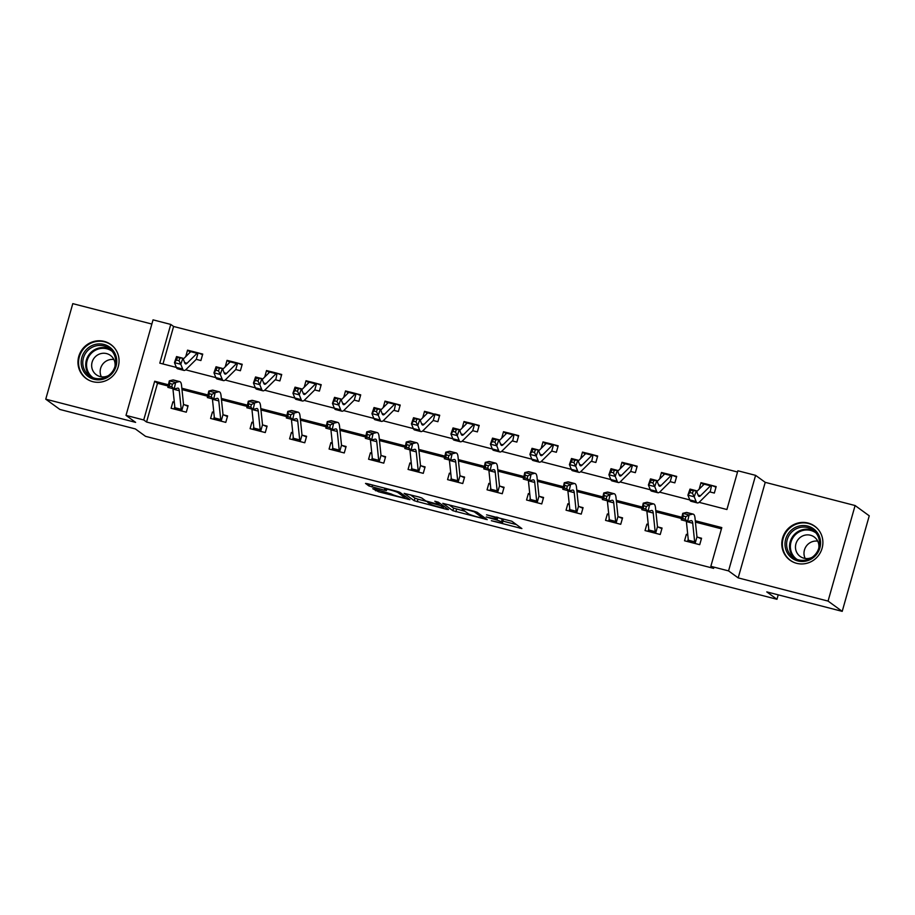 <?xml version="1.0" encoding="UTF-8"?>
<svg xmlns="http://www.w3.org/2000/svg" width="915" height="915" viewBox="0 0 915 915"><rect width="100%" height="100%" fill="white"/><g stroke="black" fill="none" stroke-linecap="round" stroke-linejoin="round"><path stroke-width="1.37" d="M491.355 520.715L521.882 528.573L511.817 521.23L486.563 514.825A8.464 0.778 -164.2 0 1 496.296 518.165L497.131 518.771A8.464 0.778 -164.2 0 1 497.325 519.022A8.464 0.778 -164.2 0 1 490.955 518.004L486.185 516.964L491.732 518.576A8.464 0.778 -164.2 0 1 501.466 521.916L502.301 522.522A8.464 0.778 -164.2 0 1 502.495 522.774A8.464 0.778 -164.2 0 1 496.124 521.756L491.355 520.715M92.815 381.681A21.022 20.302 -54 0 0 116.903 370.198A21.022 20.302 -54 0 0 110.864 344.532A21.022 20.302 -54 0 0 104.207 341.398A21.022 20.302 -54 0 0 80.12 352.881A21.022 20.302 -54 0 0 86.159 378.547A21.022 20.302 -54 0 0 92.815 381.681M796.633 563.32A21.022 20.302 -54 0 0 820.732 551.837A21.022 20.302 -54 0 0 814.693 526.171A21.022 20.302 -54 0 0 808.037 523.037A21.022 20.302 -54 0 0 783.949 534.52A21.022 20.302 -54 0 0 789.988 560.186A21.022 20.302 -54 0 0 796.633 563.32M374.693 488.953L372.76 488.713L378.604 491.801L409.92 499.682L399.866 492.339L396.824 491.298L367.498 483.726L365.508 483.406L368.962 485.957L384.552 490.234L386.542 490.554L384.792 489.25A7.08 0.652 -164.2 0 1 384.632 489.045A7.08 0.652 -164.2 0 1 390.785 490.108A7.08 0.652 -164.2 0 1 398.094 492.682L404.67 497.463A7.08 0.652 -164.2 0 1 404.842 497.68A7.08 0.652 -164.2 0 1 398.688 496.605A7.08 0.652 -164.2 0 1 391.38 494.031L374.693 488.953M168.143 386.027L157.517 383.282L146.56 422.021L143.724 419.962L126.007 415.387L153.045 319.85L170.762 324.425L159.805 363.152L176.378 367.43A20.21 4.907 104.5 0 0 177.602 368.779L183.926 370.415A20.21 4.907 104.5 0 0 186.1 369.431L196.107 359.492A2.699 0.652 -75.5 0 1 196.256 359.378L198.109 352.847A9.436 2.288 104.5 0 0 198.086 352.835A9.436 2.288 104.5 0 0 197.08 353.293L187.06 363.232A13.473 3.271 -75.5 0 1 185.619 363.896A13.473 3.271 -75.5 0 1 184.796 362.981L182.886 358.211L180.793 364.273L182.691 369.042A20.21 4.907 104.5 0 0 183.926 370.415M842.212 611.357L828.064 601.086L855.102 505.538L869.25 515.82L842.212 611.357L766.77 591.891L776.961 599.291L145.531 436.329L135.351 428.929L59.898 409.463L45.75 399.18L135.626 422.375L126.007 415.387M855.102 505.538L765.226 482.342L738.188 577.891L828.064 601.086M738.188 577.891L728.557 570.903L710.841 566.328L721.798 527.589L695.286 520.749M146.56 422.021L713.666 568.375L710.841 566.328M452.856 510.696L487.215 519.629L477.15 512.286L474.107 511.245L442.791 503.353L452.856 510.696L453.588 508.111L465.014 511.325M446.577 509.335L414.209 500.722L404.156 493.379L418.693 496.937L421.735 497.989L425.784 500.928L437.153 504.119L439.086 504.359L434.819 501.237L438.342 502.186L448.51 509.575L446.577 509.335L446.852 508.374M151.856 324.047L72.788 303.643L45.75 399.18M776.961 599.291L778.219 594.842M721.455 528.824L695.423 522.11M681.583 518.531L655.929 511.92M642.09 508.34L616.436 501.717M602.596 498.149L576.942 491.527M563.102 487.958L537.448 481.336M523.609 477.767L497.954 471.145M484.115 467.576L458.449 460.954M444.61 457.374L418.956 450.763M405.116 447.183L379.462 440.561M365.623 436.993L339.968 430.37M326.129 426.802L300.475 420.179M286.635 416.611L260.981 409.989M247.142 406.42L221.487 399.798M207.636 396.218L181.982 389.607M687.748 534.669L686.364 534.314L684.534 540.776L699.723 544.688L701.553 538.237L697.447 537.174M648.255 524.478L646.871 524.123L645.041 530.574L660.23 534.497L662.06 528.047L657.954 526.983L661.888 528.653M608.761 514.287L607.377 513.933L605.547 520.383L620.736 524.306L622.566 517.856L618.449 516.792L622.394 518.462M569.267 504.096L567.872 503.742L566.053 510.193L581.242 514.116L583.072 507.653L578.955 506.601M529.774 493.906L528.378 493.54L526.56 500.002L541.749 503.925L543.567 497.463L539.461 496.399L543.396 498.08M490.28 483.715L488.885 483.349L487.055 489.811L502.255 493.723L504.074 487.272L499.967 486.208M450.786 473.513L449.391 473.158L447.561 479.62L462.75 483.532L464.58 477.081L460.474 476.017M411.281 463.322L409.897 462.967L408.067 469.418L423.256 473.341L425.086 466.89L420.98 465.827M371.787 453.131L370.403 452.776L368.573 459.227L383.762 463.15L385.592 456.699L381.486 455.636M332.294 442.94L330.91 442.585L329.08 449.036L344.269 452.959L346.099 446.497L341.981 445.445L345.927 447.115M292.8 432.749L291.405 432.383L289.586 438.845L304.775 442.769L306.605 436.306L302.488 435.243L306.422 436.924M253.306 422.558L251.911 422.192L250.092 428.655L265.281 432.566L267.1 426.115L262.994 425.052M213.813 412.356L212.417 412.002L210.587 418.452L225.788 422.375L227.606 415.925L223.5 414.861L227.435 416.531M174.319 402.165L172.924 401.811L171.094 408.262L186.283 412.185L188.113 405.734L184.006 404.67M737.524 472.014L173.598 326.472L162.984 363.976M692.461 493.208L693.295 490.783L690.756 490.131L689.921 492.556L692.461 493.208L694.233 496.788L687.897 495.152L690.001 489.09L696.326 490.715L694.233 496.788L696.132 501.546A20.21 4.907 104.5 0 0 697.367 502.918A20.21 4.907 104.5 0 0 699.54 501.935L709.548 491.996A2.699 0.652 -75.5 0 1 709.697 491.893L714.341 493.048L716.17 486.586L712.053 485.533L715.999 487.203M704.962 483.703L700.981 482.674L699.186 489.136M670.363 481.69L674.847 482.857L676.677 476.395L672.559 475.343M665.468 473.501L661.476 472.472L659.692 478.945M630.858 471.5L635.353 472.666L637.172 466.204L633.066 465.14M625.974 463.31L621.983 462.281L620.187 468.743M573.968 462.624L574.803 460.199L572.275 459.547L571.44 461.972L573.968 462.624L575.741 466.204L569.416 464.568L571.509 458.507L577.845 460.142L575.741 466.204L577.651 470.973A20.21 4.907 104.5 0 0 578.886 472.346A20.21 4.907 104.5 0 0 581.048 471.362L591.067 461.423A2.699 0.652 -75.5 0 1 591.216 461.309L595.859 462.464L597.678 456.013L593.572 454.949L597.506 456.619M586.469 453.119L582.489 452.09L580.693 458.552M551.871 451.118L556.354 452.273L558.184 445.822L554.078 444.759M546.976 442.929L542.995 441.899L541.2 448.361M494.981 442.242L495.816 439.818L493.288 439.166L492.442 441.59L494.981 442.242L496.754 445.822L490.429 444.187L492.522 438.125L498.847 439.76L496.754 445.822L498.664 450.58A20.21 4.907 104.5 0 0 499.899 451.964A20.21 4.907 104.5 0 0 502.06 450.969L512.08 441.03A2.699 0.652 -75.5 0 1 512.228 440.927L516.861 442.082L518.691 435.632L514.585 434.568L518.519 436.238M507.482 432.738L503.502 431.708L501.706 438.171M472.883 430.736L477.367 431.891L479.197 425.429L475.091 424.377M467.988 422.547L464.008 421.518L462.212 427.98M433.39 420.534L437.873 421.701L439.703 415.238L435.586 414.175M428.495 412.345L424.514 411.315L422.719 417.789M376.488 411.67L377.335 409.234L374.795 408.582L373.96 411.007L376.488 411.67L378.272 415.238L371.936 413.614L374.029 407.541L380.365 409.177L378.272 415.238L380.171 420.008A20.21 4.907 104.5 0 0 381.406 421.38A20.21 4.907 104.5 0 0 383.579 420.397L393.587 410.458A2.699 0.652 -75.5 0 1 393.736 410.343L398.38 411.498L400.21 405.048L396.092 403.984L400.027 405.665M389.001 402.154L385.009 401.125L383.225 407.587M354.391 400.152L358.886 401.308L360.704 394.857L356.598 393.793M349.507 391.963L345.515 390.934L343.72 397.396M314.897 389.962L319.392 391.117L321.211 384.666L317.105 383.602M310.002 381.772L306.022 380.743L304.226 387.205M258.007 381.086L258.842 378.661L256.314 378.009L255.479 380.434L258.007 381.086L259.78 384.666L253.455 383.03L255.548 376.969L261.873 378.593L259.78 384.666L261.69 389.424A20.21 4.907 104.5 0 0 262.925 390.808A20.21 4.907 104.5 0 0 265.087 389.813L275.106 379.874A2.699 0.652 -75.5 0 1 275.255 379.771L279.887 380.926L281.717 374.475L277.611 373.412M270.508 371.582L266.528 370.552L264.732 377.014M235.91 369.58L240.393 370.735L242.223 364.273L238.117 363.221M231.015 361.379L227.034 360.361L225.239 366.824M196.759 359.469L200.9 360.544L202.73 354.082L198.624 353.018L202.558 354.7M191.521 351.188L187.541 350.159L185.745 356.633M173.598 326.472L170.762 324.425M699.094 502.335L726.91 509.518L737.879 470.779L755.596 475.354L728.557 570.903M765.226 482.342L755.596 475.354M168.429 384.78L154.692 381.235L143.724 419.962M681.869 517.284L655.792 510.559M642.376 507.093L616.298 500.356M602.882 496.902L576.805 490.166M563.377 486.7L537.299 479.975M523.883 476.509L497.806 469.784M484.39 466.318L458.312 459.593M444.896 456.128L418.818 449.402M405.402 445.937L379.325 439.2M365.909 435.746L339.831 429.009M326.415 425.544L300.326 418.818M286.91 415.353L260.832 408.628M247.416 405.162L221.339 398.437M207.922 394.971L181.845 388.235M185.654 369.832L215.871 377.621A20.21 4.907 104.5 0 0 217.095 378.982L223.432 380.606A20.21 4.907 104.5 0 0 225.593 379.622L235.613 369.683A2.699 0.652 -75.5 0 1 235.761 369.569L237.603 363.038A9.436 2.288 104.5 0 0 237.58 363.026A9.436 2.288 104.5 0 0 236.573 363.495L226.554 373.423A13.473 3.271 -75.5 0 1 225.113 374.086A13.473 3.271 -75.5 0 1 224.289 373.171L222.379 368.402L220.286 374.475L222.196 379.233A20.21 4.907 104.5 0 0 223.432 380.606M225.159 380.022L255.365 387.823M264.652 390.213L294.859 398.014M304.146 400.404L334.352 408.204A20.21 4.907 104.5 0 0 335.588 409.554L341.913 411.19A20.21 4.907 104.5 0 0 344.074 410.206L354.094 400.267A2.699 0.652 -75.5 0 1 354.242 400.152L356.095 393.61A9.436 2.288 104.5 0 0 356.072 393.61A9.436 2.288 104.5 0 0 355.054 394.068L345.035 404.007A13.473 3.271 -75.5 0 1 343.594 404.659A13.473 3.271 -75.5 0 1 342.77 403.744L340.872 398.986L338.767 405.048L340.677 409.817A20.21 4.907 104.5 0 0 341.913 411.19M343.64 410.595L373.858 418.395A20.21 4.907 104.5 0 0 375.081 419.745L381.406 421.38M383.133 420.797L413.351 428.586A20.21 4.907 104.5 0 0 414.575 429.936L420.9 431.571A20.21 4.907 104.5 0 0 423.073 430.588L433.081 420.648A2.699 0.652 -75.5 0 1 433.23 420.534L435.082 414.003A9.436 2.288 104.5 0 0 435.06 413.992A9.436 2.288 104.5 0 0 434.042 414.449L424.034 424.388A13.473 3.271 -75.5 0 1 422.593 425.052A13.473 3.271 -75.5 0 1 421.758 424.137L419.859 419.367L417.766 425.441L419.665 430.199A20.21 4.907 104.5 0 0 420.9 431.571M422.627 430.988L452.845 438.777M462.121 441.179L492.339 448.979A20.21 4.907 104.5 0 0 493.562 450.329L499.899 451.964M501.626 451.37L531.832 459.17A20.21 4.907 104.5 0 0 533.056 460.519L539.393 462.155A20.21 4.907 104.5 0 0 541.554 461.171L551.573 451.232A2.699 0.652 -75.5 0 1 551.722 451.118L553.564 444.576A9.436 2.288 104.5 0 0 553.541 444.576A9.436 2.288 104.5 0 0 552.534 445.033L542.515 454.972A13.473 3.271 -75.5 0 1 541.074 455.624A13.473 3.271 -75.5 0 1 540.25 454.709L538.34 449.951L536.247 456.013L538.157 460.783A20.21 4.907 104.5 0 0 539.393 462.155M541.12 461.56L571.326 469.361A20.21 4.907 104.5 0 0 572.55 470.71L578.886 472.346M580.613 471.751L610.82 479.551M620.107 481.953L650.325 489.742M659.601 492.144L689.819 499.933A20.21 4.907 104.5 0 0 691.042 501.294L697.367 502.918M157.517 383.282L154.692 381.235M700.981 482.674L703.681 484.63M686.364 534.314L687.828 535.378M646.871 524.123L648.335 525.187M661.476 472.472L664.187 474.439M607.377 513.933L608.841 514.996M621.983 462.281L624.682 464.248M567.872 503.742L569.336 504.806M582.489 452.09L585.188 454.057M528.378 493.54L529.842 494.603M542.995 441.899L545.695 443.855M488.885 483.349L490.349 484.412M503.502 431.708L506.201 433.664M449.391 473.158L450.855 474.222M464.008 421.518L466.707 423.473M409.897 462.967L411.361 464.031M424.514 411.315L427.214 413.283M370.403 452.776L371.867 453.84M385.009 401.125L387.72 403.092M330.91 442.585L332.362 443.649M345.515 390.934L348.215 392.901M291.405 432.383L292.869 433.447M306.022 380.743L308.721 382.699M251.911 422.192L253.375 423.256M266.528 370.552L269.227 372.508M212.417 412.002L213.881 413.065M227.034 360.361L229.734 362.317M172.924 401.811L174.388 402.875M187.541 350.159L190.24 352.126M502.495 522.774L503.216 520.189A8.464 0.778 -164.2 0 0 503.021 519.937L502.301 522.522M497.749 517.535A8.464 0.778 -164.2 0 1 502.198 519.331L503.021 519.937M502.953 521.115L516.449 524.604M448.945 504.748L453.588 508.111M481.713 518.039L483.063 518.21L474.279 511.828L468.549 510.17A8.464 0.778 -164.2 0 0 462.178 509.152A8.464 0.778 -164.2 0 0 462.372 509.415L468.377 513.773A8.464 0.778 -164.2 0 0 478.11 517.112L481.713 518.039M429.707 502.198L417.983 499.19L417.251 501.775M410.309 494.775L414.941 498.149L417.983 499.19M427.614 502.221L429.993 503.982A7.08 0.652 -164.2 0 0 437.301 506.567A7.08 0.652 -164.2 0 0 443.455 507.631A7.08 0.652 -164.2 0 0 443.295 507.413L440.973 505.732L429.604 502.541M703.658 484.687L704.458 483.932M710.2 491.973L711.55 485.35A9.436 2.288 104.5 0 0 711.527 485.339A9.436 2.288 104.5 0 0 710.509 485.808L700.501 495.747A13.473 3.271 -75.5 0 1 699.06 496.399A13.473 3.271 -75.5 0 1 698.237 495.484L696.326 490.715L693.295 490.783M689.921 492.556L687.897 495.152L689.807 499.91L696.132 501.546M705.225 483.715A9.436 2.288 104.5 0 0 705.202 483.715A9.436 2.288 104.5 0 0 704.184 484.172L696.681 491.618M705.202 483.715L712.03 485.522M690.001 489.09L690.756 490.131M688.229 539.232L687.565 541.554M695.617 543.636L695.125 543.384A9.436 2.288 -75.5 0 1 694.657 541.84L692.724 523.22A13.473 3.271 104.5 0 0 691.546 520.658A13.473 3.271 104.5 0 0 691.111 520.658L687.611 521.504L681.286 519.869L682.75 513.349L686.239 512.503A20.21 4.907 -75.5 0 1 686.89 512.503L693.227 514.139A20.21 4.907 -75.5 0 1 695 517.981L696.933 536.602A2.699 0.652 104.5 0 0 696.978 536.853L701.382 538.844M686.342 521.173A13.473 3.271 104.5 0 1 686.399 521.584L688.332 540.205A9.436 2.288 -75.5 0 0 688.801 541.749L695.583 543.613M683.288 516.026L682.693 518.633L685.232 519.285L685.815 516.678L683.288 516.026L682.75 513.349L689.087 514.985L692.575 514.139A20.21 4.907 -75.5 0 1 693.227 514.139M695.125 543.384L696.978 536.853M685.815 516.678L689.087 514.985L687.611 521.504L685.232 519.285M682.693 518.633L681.286 519.869M785.528 548.405A18.197 17.568 126 0 1 798.52 526.205A18.197 17.568 126 0 1 820.057 538.615A18.197 17.568 126 0 1 807.064 560.815A18.197 17.568 126 0 1 785.528 548.405M819.062 539.187A16.847 16.264 -54 0 0 812.977 530.082A16.847 16.264 -54 0 0 793.991 530.14A16.847 16.264 -54 0 0 787.083 548.245A16.847 16.264 -54 0 0 793.179 557.349A16.847 16.264 -54 0 0 812.154 557.292A16.847 16.264 -54 0 0 819.062 539.187M805.177 558.447A11.998 11.586 126 0 1 817.736 541.154M818.788 548.154A11.998 11.586 -54 0 0 800.739 537.048A11.998 11.586 -54 0 0 812.165 557.292M818.353 529.625A20.885 20.176 -54 0 0 815.071 526.605A20.885 20.176 -54 0 0 791.521 526.674A20.885 20.176 -54 0 0 782.966 549.126A20.885 20.176 -54 0 0 790.514 560.415A20.885 20.176 -54 0 0 794.392 562.599M103.898 344.44A18.197 17.568 126 0 1 116.056 366.275A18.197 17.568 126 0 1 94.028 379.302A18.197 17.568 126 0 1 81.87 357.456A18.197 17.568 126 0 1 103.898 344.44M94.68 378.215A16.847 16.264 -54 0 0 113.986 369.008A16.847 16.264 -54 0 0 109.148 348.443A16.847 16.264 -54 0 0 103.818 345.939A16.847 16.264 -54 0 0 84.512 355.134A16.847 16.264 -54 0 0 89.35 375.71A16.847 16.264 -54 0 0 94.68 378.215M114.958 366.515A11.998 11.586 -54 0 0 92.884 360.133A11.998 11.586 -54 0 0 108.336 375.642M114.524 347.986A20.885 20.176 -54 0 0 111.241 344.966A20.885 20.176 -54 0 0 104.63 341.855A20.885 20.176 -54 0 0 80.692 353.27A20.885 20.176 -54 0 0 86.685 378.776A20.885 20.176 -54 0 0 90.574 380.96M101.348 376.808A11.998 11.586 126 0 1 113.906 359.515M664.164 474.496L664.965 473.741M652.955 483.017L653.802 480.592L651.263 479.94L650.428 482.365L652.955 483.017L654.74 486.597L648.403 484.961L650.508 478.888L656.833 480.524L654.74 486.597L656.638 491.355A20.21 4.907 104.5 0 0 657.874 492.728A20.21 4.907 104.5 0 0 660.047 491.744L670.055 481.805A2.699 0.652 -75.5 0 1 670.203 481.69L672.056 475.16L676.494 477.012M672.056 475.16A9.436 2.288 104.5 0 0 672.033 475.148A9.436 2.288 104.5 0 0 671.015 475.606L661.007 485.545A13.473 3.271 -75.5 0 1 659.555 486.208A13.473 3.271 -75.5 0 1 658.731 485.293L656.833 480.524L653.802 480.592M650.428 482.365L648.403 484.961L650.313 489.719A20.21 4.907 104.5 0 0 651.549 491.092L657.874 492.728M672.033 475.148L665.697 473.513A9.436 2.288 104.5 0 0 665.697 473.513A9.436 2.288 104.5 0 0 664.69 473.981L657.187 481.416M650.508 478.888L651.263 479.94M624.67 464.305L625.46 463.55M613.462 472.826L614.308 470.401L611.769 469.738L610.934 472.174L613.462 472.826L615.246 476.395L608.91 474.771L611.003 468.697L617.339 470.333L615.246 476.395L617.145 481.164A20.21 4.907 104.5 0 0 618.38 482.537A20.21 4.907 104.5 0 0 620.542 481.553L630.561 471.614A2.699 0.652 -75.5 0 1 630.71 471.5L632.562 464.969L637 466.822M632.562 464.969A9.436 2.288 104.5 0 0 632.539 464.957A9.436 2.288 104.5 0 0 631.522 465.415L621.514 475.354A13.473 3.271 -75.5 0 1 620.061 476.017A13.473 3.271 -75.5 0 1 619.238 475.102L617.339 470.333L614.308 470.401M610.934 472.174L608.91 474.771L610.82 479.529A20.21 4.907 104.5 0 0 612.055 480.901L618.38 482.537M632.539 464.957L626.203 463.322A9.436 2.288 104.5 0 0 626.203 463.322A9.436 2.288 104.5 0 0 625.197 463.779L617.694 471.225M611.003 468.697L611.769 469.738M648.735 529.042L648.072 531.363M646.848 510.982A13.473 3.271 104.5 0 1 646.894 511.394L648.838 530.014A9.436 2.288 -75.5 0 0 649.307 531.558L655.632 533.193A9.436 2.288 -75.5 0 1 655.163 531.649L653.23 513.029A13.473 3.271 104.5 0 0 652.04 510.467A13.473 3.271 104.5 0 0 651.606 510.467L648.117 511.313L641.792 509.678L643.256 503.159L646.745 502.312A20.21 4.907 -75.5 0 1 647.397 502.312L653.733 503.936A20.21 4.907 -75.5 0 1 655.506 507.791L657.439 526.411A2.699 0.652 104.5 0 0 657.485 526.651L657.919 526.971M643.783 505.823L643.199 508.443L645.727 509.095L646.322 506.487L643.783 505.823L643.256 503.159L649.581 504.794L653.081 503.948A20.21 4.907 -75.5 0 1 653.733 503.936M655.632 533.193L657.485 526.651M646.322 506.487L649.581 504.794L648.117 511.313L645.727 509.095M643.199 508.443L641.792 509.678M609.241 518.851L608.578 521.173M616.63 523.243L616.138 523.003A9.436 2.288 -75.5 0 1 615.669 521.459L613.736 502.838A13.473 3.271 104.5 0 0 612.547 500.276A13.473 3.271 104.5 0 0 612.112 500.276L608.624 501.123L602.299 499.487L603.763 492.968L607.251 492.121A20.21 4.907 -75.5 0 1 607.903 492.11L614.24 493.745A20.21 4.907 -75.5 0 1 616.012 497.6L617.945 516.209A2.699 0.652 104.5 0 0 617.991 516.46L618.426 516.781M607.354 500.791A13.473 3.271 104.5 0 1 607.4 501.203L609.333 519.823A9.436 2.288 -75.5 0 0 609.802 521.367L616.596 523.231M604.289 495.633L603.706 498.24L606.233 498.892L606.828 496.285L604.289 495.633L603.763 492.968L610.088 494.592L613.588 493.757A20.21 4.907 -75.5 0 1 614.24 493.745M616.138 523.003L617.991 516.46M606.828 496.285L610.088 494.592L608.624 501.123L606.233 498.892M603.706 498.24L602.299 499.487M585.177 454.115L585.966 453.36M591.719 461.389L593.069 454.766A9.436 2.288 104.5 0 0 593.034 454.766A9.436 2.288 104.5 0 0 592.028 455.224L582.009 465.163A13.473 3.271 -75.5 0 1 580.567 465.827A13.473 3.271 -75.5 0 1 579.744 464.9L577.845 460.142L574.803 460.199M571.44 461.972L569.416 464.568L571.315 469.338L577.651 470.973M586.732 453.142A9.436 2.288 104.5 0 0 586.709 453.131A9.436 2.288 104.5 0 0 585.703 453.588L578.2 461.034M571.509 458.507L572.275 459.547M545.683 443.924L546.472 443.157M553.564 444.576L558.013 446.428M534.474 452.433L536.247 456.013L529.922 454.378L532.015 448.316L538.34 449.951L532.782 449.357L531.947 451.781L534.474 452.433L535.309 450.008M531.947 451.781L529.922 454.378L531.821 459.147L538.157 460.783M553.541 444.576L547.216 442.94A9.436 2.288 104.5 0 0 547.216 442.94A9.436 2.288 104.5 0 0 546.209 443.398L538.706 450.843M532.015 448.316L532.782 449.357M506.189 433.721L506.979 432.967M512.72 441.007L514.07 434.385A9.436 2.288 104.5 0 0 514.047 434.373A9.436 2.288 104.5 0 0 513.041 434.842L503.021 444.781A13.473 3.271 -75.5 0 1 501.58 445.433A13.473 3.271 -75.5 0 1 500.757 444.518L498.847 439.76L495.816 439.818M492.442 441.59L490.429 444.187L492.327 448.956L498.664 450.58M507.745 432.749A9.436 2.288 104.5 0 0 507.722 432.749A9.436 2.288 104.5 0 0 506.704 433.207L499.213 440.653M507.722 432.749L514.55 434.556M492.522 438.125L493.288 439.166M569.736 508.66L569.084 510.97M577.136 513.052L576.644 512.812A9.436 2.288 -75.5 0 1 576.176 511.268L574.243 492.647A13.473 3.271 104.5 0 0 573.053 490.074A13.473 3.271 104.5 0 0 572.618 490.085L569.13 490.932L562.805 489.296L564.269 482.765L567.758 481.931A20.21 4.907 -75.5 0 1 568.409 481.919L574.734 483.555A20.21 4.907 -75.5 0 1 576.507 487.398L578.452 506.018A2.699 0.652 104.5 0 0 578.486 506.269L582.889 508.271M567.86 490.6A13.473 3.271 104.5 0 1 567.906 491.012L569.839 509.632A9.436 2.288 -75.5 0 0 570.308 511.176L577.102 513.041M564.795 485.442L564.212 488.05L566.74 488.702L567.323 486.094L564.795 485.442L564.269 482.765L570.594 484.401L574.082 483.555A20.21 4.907 -75.5 0 1 574.734 483.555M576.644 512.812L578.486 506.269M567.323 486.094L570.594 484.401L569.13 490.932L566.74 488.702M564.212 488.05L562.805 489.296M530.243 498.458L529.591 500.779M528.355 480.409A13.473 3.271 104.5 0 1 528.413 480.821L530.345 499.441A9.436 2.288 -75.5 0 0 530.814 500.985L537.151 502.621A9.436 2.288 -75.5 0 1 536.67 501.065L534.737 482.457A13.473 3.271 104.5 0 0 533.559 479.883A13.473 3.271 104.5 0 0 533.125 479.895L529.636 480.73L523.3 479.105L524.775 472.575L528.264 471.728A20.21 4.907 -75.5 0 1 528.916 471.728L535.241 473.364A20.21 4.907 -75.5 0 1 537.014 477.207L538.946 495.827A2.699 0.652 104.5 0 0 538.992 496.079L539.427 496.388M525.302 475.251L524.718 477.859L527.246 478.511L527.829 475.903L525.302 475.251L524.775 472.575L531.1 474.21L534.589 473.364A20.21 4.907 -75.5 0 1 535.241 473.364M537.151 502.621L538.992 496.079M527.829 475.903L531.1 474.21L529.636 480.73L527.246 478.511M524.718 477.859L523.3 479.105M490.749 488.267L490.097 490.589M498.137 492.67L497.646 492.419A9.436 2.288 -75.5 0 1 497.177 490.875L495.244 472.254A13.473 3.271 104.5 0 0 494.066 469.692A13.473 3.271 104.5 0 0 493.631 469.692L490.143 470.539L483.806 468.903L485.27 462.384L488.77 461.537A20.21 4.907 -75.5 0 1 489.422 461.537L495.747 463.173A20.21 4.907 -75.5 0 1 497.52 467.016L499.453 485.636A2.699 0.652 104.5 0 0 499.499 485.888L503.902 487.889M488.862 470.219A13.473 3.271 104.5 0 1 488.919 470.63L490.852 489.239A9.436 2.288 -75.5 0 0 491.321 490.795L498.103 492.659M485.808 465.06L485.225 467.668L487.752 468.32L488.335 465.712L485.808 465.06L485.27 462.384L491.607 464.019L495.095 463.173A20.21 4.907 -75.5 0 1 495.747 463.173M497.646 492.419L499.499 485.888M488.335 465.712L491.607 464.019L490.143 470.539L487.752 468.32M485.225 467.668L483.806 468.903M451.255 478.076L450.603 480.398M458.644 482.479L458.152 482.228A9.436 2.288 -75.5 0 1 457.683 480.684L455.75 462.064A13.473 3.271 104.5 0 0 454.572 459.502A13.473 3.271 104.5 0 0 454.137 459.502L450.638 460.348L444.313 458.712L445.777 452.193L449.276 451.347A20.21 4.907 -75.5 0 1 449.928 451.347L456.253 452.971A20.21 4.907 -75.5 0 1 458.026 456.825L459.959 475.445A2.699 0.652 104.5 0 0 460.005 475.697L464.408 477.687M449.368 460.016A13.473 3.271 104.5 0 1 449.425 460.428L451.358 479.048A9.436 2.288 -75.5 0 0 451.827 480.592L458.609 482.457M446.314 454.869L445.719 457.477L448.259 458.129L448.842 455.521L446.314 454.869L445.777 452.193L452.113 453.829L455.601 452.982A20.21 4.907 -75.5 0 1 456.253 452.971M458.152 482.228L460.005 475.697M448.842 455.521L452.113 453.829L450.638 460.348L448.259 458.129M445.719 457.477L444.313 458.712M411.761 467.885L411.098 470.207M409.874 449.825A13.473 3.271 104.5 0 1 409.931 450.237L411.864 468.857A9.436 2.288 -75.5 0 0 412.333 470.401L418.658 472.037A9.436 2.288 -75.5 0 1 418.189 470.493L416.256 451.873A13.473 3.271 104.5 0 0 415.078 449.311A13.473 3.271 104.5 0 0 414.644 449.311L411.144 450.157L404.819 448.522L406.283 442.002L409.771 441.156A20.21 4.907 -75.5 0 1 410.423 441.144L416.76 442.78A20.21 4.907 -75.5 0 1 418.532 446.634L420.465 465.255A2.699 0.652 104.5 0 0 420.511 465.495L424.915 467.496M406.82 444.667L406.226 447.286L408.765 447.938L409.348 445.331L406.82 444.667L406.283 442.002L412.619 443.638L416.108 442.791A20.21 4.907 -75.5 0 1 416.76 442.78M418.658 472.037L420.511 465.495M409.348 445.331L412.619 443.638L411.144 450.157L408.765 447.938M406.226 447.286L404.819 448.522M372.268 457.694L371.604 460.016M379.656 462.086L379.165 461.846A9.436 2.288 -75.5 0 1 378.696 460.302L376.763 441.682A13.473 3.271 104.5 0 0 375.573 439.12A13.473 3.271 104.5 0 0 375.139 439.12L371.65 439.966L365.325 438.331L366.789 431.811L370.278 430.965A20.21 4.907 -75.5 0 1 370.93 430.954L377.266 432.589A20.21 4.907 -75.5 0 1 379.039 436.444L380.972 455.052A2.699 0.652 104.5 0 0 381.017 455.304L385.421 457.306M370.381 439.635A13.473 3.271 104.5 0 1 370.426 440.046L372.371 458.667A9.436 2.288 -75.5 0 0 372.84 460.211L379.622 462.075M367.315 434.476L366.732 437.084L369.26 437.736L369.854 435.128L367.315 434.476L366.789 431.811L373.114 433.435L376.614 432.601A20.21 4.907 -75.5 0 1 377.266 432.589M379.165 461.846L381.017 455.304M369.854 435.128L373.114 433.435L371.65 439.966L369.26 437.736M366.732 437.084L365.325 438.331M332.774 447.492L332.111 449.814M330.887 429.444A13.473 3.271 104.5 0 1 330.933 429.856L332.866 448.476A9.436 2.288 -75.5 0 0 333.334 450.02L339.671 451.655A9.436 2.288 -75.5 0 1 339.202 450.1L337.269 431.491A13.473 3.271 104.5 0 0 336.079 428.918A13.473 3.271 104.5 0 0 335.645 428.929L332.156 429.776L325.832 428.14L327.296 421.609L330.784 420.774A20.21 4.907 -75.5 0 1 331.436 420.763L337.761 422.398A20.21 4.907 -75.5 0 1 339.545 426.241L341.478 444.862A2.699 0.652 104.5 0 0 341.524 445.113L341.958 445.422M327.822 424.286L327.238 426.893L329.766 427.545L330.361 424.937L327.822 424.286L327.296 421.609L333.62 423.245L337.12 422.398A20.21 4.907 -75.5 0 1 337.761 422.398M339.671 451.655L341.524 445.113M330.361 424.937L333.62 423.245L332.156 429.776L329.766 427.545M327.238 426.893L325.832 428.14M293.269 437.301L292.617 439.623M300.669 441.705L300.177 441.465A9.436 2.288 -75.5 0 1 299.708 439.909L297.764 421.289A13.473 3.271 104.5 0 0 296.586 418.727A13.473 3.271 104.5 0 0 296.151 418.727L292.663 419.573L286.326 417.949L287.802 411.418L291.29 410.572A20.21 4.907 -75.5 0 1 291.942 410.572L298.267 412.207A20.21 4.907 -75.5 0 1 300.04 416.05L301.973 434.671A2.699 0.652 104.5 0 0 302.019 434.922L302.453 435.231M291.393 419.253A13.473 3.271 104.5 0 1 291.439 419.665L293.372 438.274A9.436 2.288 -75.5 0 0 293.841 439.829L300.635 441.693M288.328 414.095L287.745 416.702L290.272 417.354L290.856 414.747L288.328 414.095L287.802 411.418L294.127 413.054L297.615 412.207A20.21 4.907 -75.5 0 1 298.267 412.207M300.177 441.465L302.019 434.922M290.856 414.747L294.127 413.054L292.663 419.573L290.272 417.354M287.745 416.702L286.326 417.949M253.775 427.111L253.123 429.432M261.164 431.514L260.683 431.262A9.436 2.288 -75.5 0 1 260.203 429.718L258.27 411.098A13.473 3.271 104.5 0 0 257.092 408.536A13.473 3.271 104.5 0 0 256.658 408.536L253.169 409.382L246.833 407.747L248.308 401.228L251.797 400.381A20.21 4.907 -75.5 0 1 252.448 400.381L258.773 402.017A20.21 4.907 -75.5 0 1 260.546 405.86L262.479 424.48A2.699 0.652 104.5 0 0 262.525 424.732L266.928 426.722M251.888 409.051A13.473 3.271 104.5 0 1 251.945 409.463L253.878 428.083A9.436 2.288 -75.5 0 0 254.347 429.638L261.141 431.503M248.834 403.904L248.251 406.512L250.779 407.164L251.362 404.556L248.834 403.904L248.308 401.228L254.633 402.863L258.122 402.017A20.21 4.907 -75.5 0 1 258.773 402.017M260.683 431.262L262.525 424.732M251.362 404.556L254.633 402.863L253.169 409.382L250.779 407.164M248.251 406.512L246.833 407.747M466.684 423.531L467.485 422.776M455.487 432.052L456.322 429.627L453.794 428.975L452.948 431.4L455.487 432.052L457.26 435.632L450.935 433.996L453.028 427.934L459.353 429.558L457.26 435.632L459.158 440.39A20.21 4.907 104.5 0 0 460.394 441.762A20.21 4.907 104.5 0 0 462.567 440.778L472.586 430.839A2.699 0.652 -75.5 0 1 472.723 430.736L474.576 424.194L479.025 426.047M474.576 424.194A9.436 2.288 104.5 0 0 474.553 424.183A9.436 2.288 104.5 0 0 473.547 424.651L463.528 434.591A13.473 3.271 -75.5 0 1 462.086 435.243A13.473 3.271 -75.5 0 1 461.263 434.328L459.353 429.558L456.322 429.627M452.948 431.4L450.935 433.996L452.834 438.754A20.21 4.907 104.5 0 0 454.069 440.138L460.394 441.762M474.553 424.183L468.228 422.547A9.436 2.288 104.5 0 0 468.228 422.547A9.436 2.288 104.5 0 0 467.21 423.016L459.707 430.462M453.028 427.934L453.794 428.975M427.191 413.34L427.991 412.585M434.042 414.449L427.717 412.825A9.436 2.288 104.5 0 1 428.723 412.356A9.436 2.288 104.5 0 0 428.723 412.356L439.532 415.856M415.982 421.861L417.766 425.441L411.43 423.805L413.534 417.732L419.859 419.367L414.289 418.784L413.454 421.209L415.982 421.861L416.828 419.436M413.454 421.209L411.43 423.805L413.34 428.563L419.665 430.199M427.717 412.825L420.214 420.26M413.534 417.732L414.289 418.784M387.697 403.149L388.498 402.394M394.239 410.435L395.589 403.812A9.436 2.288 104.5 0 0 395.566 403.801A9.436 2.288 104.5 0 0 394.548 404.258L384.54 414.198A13.473 3.271 -75.5 0 1 383.088 414.861A13.473 3.271 -75.5 0 1 382.264 413.946L380.365 409.177L377.335 409.234M373.96 411.007L371.936 413.614L373.846 418.372L380.171 420.008M389.252 402.177A9.436 2.288 104.5 0 0 389.23 402.165A9.436 2.288 104.5 0 0 388.223 402.623L380.72 410.069M389.23 402.165L396.058 403.973M374.029 407.541L374.795 408.582M348.203 392.958L348.992 392.203M356.095 393.61L360.533 395.463M336.995 401.468L338.767 405.048L332.442 403.412L334.535 397.35L340.872 398.986L335.302 398.391L334.467 400.816L336.995 401.468L337.829 399.043M334.467 400.816L332.442 403.412L334.352 408.182L340.677 409.817M356.072 393.61L349.736 391.975A9.436 2.288 104.5 0 0 349.736 391.975A9.436 2.288 104.5 0 0 348.729 392.432L341.226 399.878M334.535 397.35L335.302 398.391M308.71 382.767L309.499 382.001M297.501 391.277L298.336 388.852L295.808 388.2L294.973 390.625L297.501 391.277L299.274 394.857L292.949 393.221L295.042 387.159L301.378 388.795L299.274 394.857L301.184 399.626A20.21 4.907 104.5 0 0 302.419 400.999A20.21 4.907 104.5 0 0 304.581 400.015L314.6 390.076A2.699 0.652 -75.5 0 1 314.749 389.962L316.601 383.419A9.436 2.288 104.5 0 0 316.567 383.419L321.039 385.272M315.561 383.877L309.236 382.241A9.436 2.288 104.5 0 1 310.242 381.784A9.436 2.288 104.5 0 0 310.242 381.784L316.567 383.419A9.436 2.288 104.5 0 0 315.561 383.877L305.541 393.816A13.473 3.271 -75.5 0 1 304.1 394.468A13.473 3.271 -75.5 0 1 303.277 393.553L301.378 388.795L298.336 388.852M294.973 390.625L292.949 393.221L294.847 397.991A20.21 4.907 104.5 0 0 296.083 399.363L302.419 400.999M309.236 382.241L301.733 389.687M295.042 387.159L295.808 388.2M269.216 372.565L270.005 371.81M275.747 379.851L277.096 373.228A9.436 2.288 104.5 0 0 277.073 373.217L281.546 375.081M270.771 371.593A9.436 2.288 104.5 0 0 270.749 371.593L277.073 373.217A9.436 2.288 104.5 0 0 276.067 373.686L266.048 383.625A13.473 3.271 -75.5 0 1 264.607 384.277A13.473 3.271 -75.5 0 1 263.783 383.362L261.873 378.593L258.842 378.661M255.479 380.434L253.455 383.03L255.354 387.8A20.21 4.907 104.5 0 0 256.589 389.172L262.925 390.808M270.749 371.593A9.436 2.288 104.5 0 0 269.731 372.05L262.239 379.496M255.548 376.969L256.314 378.009M229.711 362.374L230.511 361.619M237.603 363.038L242.052 364.891M218.513 370.895L220.286 374.475L213.961 372.84L216.054 366.766L222.379 368.402L216.821 367.819L215.974 370.243L218.513 370.895L219.348 368.471M215.974 370.243L213.961 372.84L215.86 377.598L222.196 379.233M231.278 361.402A9.436 2.288 104.5 0 0 231.255 361.391A9.436 2.288 104.5 0 0 230.237 361.86L222.745 369.294M216.054 366.766L216.821 367.819M214.282 416.92L213.63 419.242M212.394 398.86A13.473 3.271 104.5 0 1 212.452 399.272L214.385 417.892A9.436 2.288 -75.5 0 0 214.853 419.436L221.178 421.072A9.436 2.288 -75.5 0 1 220.709 419.528L218.776 400.907A13.473 3.271 104.5 0 0 217.598 398.345A13.473 3.271 104.5 0 0 217.164 398.345L213.675 399.192L207.339 397.556L208.803 391.037L212.303 390.19A20.21 4.907 -75.5 0 1 212.955 390.19L219.28 391.814A20.21 4.907 -75.5 0 1 221.053 395.669L222.986 414.289A2.699 0.652 104.5 0 0 223.031 414.541L223.466 414.85M209.341 393.713L208.746 396.321L211.285 396.973L211.868 394.365L209.341 393.713L208.803 391.037L215.139 392.672L218.628 391.826A20.21 4.907 -75.5 0 1 219.28 391.814M221.178 421.072L223.031 414.541M211.868 394.365L215.139 392.672L213.675 399.192L211.285 396.973M208.746 396.321L207.339 397.556M190.217 352.184L191.018 351.429M179.02 360.704L180.793 364.273L174.468 362.649L176.561 356.575L182.886 358.211L177.327 357.616L176.481 360.053L179.02 360.704L179.855 358.28M176.481 360.053L174.468 362.649L176.366 367.407L182.691 369.042M191.784 351.211A9.436 2.288 104.5 0 0 191.761 351.2A9.436 2.288 104.5 0 0 190.743 351.669L183.24 359.103M191.761 351.2L198.589 353.007M176.561 356.575L177.327 357.616M174.788 406.729L174.125 409.051M182.177 411.121L181.685 410.881A9.436 2.288 -75.5 0 1 181.216 409.337L179.283 390.716A13.473 3.271 104.5 0 0 178.105 388.154A13.473 3.271 104.5 0 0 177.67 388.154L174.17 389.001L167.845 387.365L169.309 380.846L172.809 380A20.21 4.907 -75.5 0 1 173.45 379.988L179.786 381.624A20.21 4.907 -75.5 0 1 181.559 385.478L183.492 404.098A2.699 0.652 104.5 0 0 183.538 404.339L187.941 406.34M172.901 388.669A13.473 3.271 104.5 0 1 172.958 389.081L174.891 407.701A9.436 2.288 -75.5 0 0 175.36 409.245L182.142 411.11M169.847 383.511L169.252 386.119L171.791 386.782L172.375 384.163L169.847 383.511L169.309 380.846L175.646 382.481L179.134 381.635A20.21 4.907 -75.5 0 1 179.786 381.624M181.685 410.881L183.538 404.339M172.375 384.163L175.646 382.481L174.17 389.001L171.791 386.782M169.252 386.119L167.845 387.365M502.198 519.331L501.466 521.916M497.543 517.295L497.131 518.771M496.616 517.044L496.296 518.165M520.155 527.292L519.892 528.252M485.488 518.347L485.225 519.308M456.631 509.163L455.899 511.748M483.44 516.861L483.063 518.21M414.941 498.149L414.209 500.722M439.463 503.01L439.086 504.359M443.672 506.064L443.295 507.413M441.35 504.382L440.973 505.732M405.059 496.113L404.67 497.463M398.357 491.744L398.094 492.682M384.815 489.273L384.552 490.234M372.554 485.03L371.993 486.997M369.443 484.229L368.962 485.957M408.204 498.401L407.93 499.361M379.096 490.085L378.604 491.801M375.985 489.285L375.573 490.749M700.501 495.747L698.088 495.118M710.509 485.808L704.184 484.172M686.399 521.584L692.724 523.22M686.239 512.503L692.575 514.139M688.332 540.205L694.657 541.84M794.712 558.333A16.847 16.264 126 0 1 790.034 550.395A16.847 16.264 126 0 1 796.187 532.85A16.847 16.264 126 0 1 814.384 531.238M815.997 532.965A16.287 15.738 -54 0 0 790.846 550.441A16.287 15.738 -54 0 0 796.851 559.328M90.882 376.694A16.847 16.264 126 0 1 87.897 356.438A16.847 16.264 126 0 1 106.758 348.077A16.847 16.264 126 0 1 110.555 349.599M112.168 351.326A16.287 15.738 -54 0 0 88.195 357.776A16.287 15.738 -54 0 0 93.021 377.689M661.007 485.545L658.594 484.927M656.638 491.355L650.313 489.719M671.015 475.606L664.69 473.981M621.514 475.354L619.1 474.736M617.145 481.164L610.82 479.529M631.522 465.415L625.197 463.779M646.894 511.394L653.23 513.029M646.745 502.312L653.081 503.948M648.838 530.014L655.163 531.649M607.4 501.203L613.736 502.838M607.251 492.121L613.588 493.757M609.333 519.823L615.669 521.459M582.009 465.163L579.595 464.546M592.028 455.224L585.703 453.588M542.515 454.972L540.102 454.343M552.534 445.033L546.209 443.398M503.021 444.781L500.608 444.152M513.041 434.842L506.704 433.207M567.906 491.012L574.243 492.647M567.758 481.931L574.082 483.555M569.839 509.632L576.176 511.268M528.413 480.821L534.737 482.457M528.264 471.728L534.589 473.364M530.345 499.441L536.67 501.065M488.919 470.63L495.244 472.254M488.77 461.537L495.095 463.173M490.852 489.239L497.177 490.875M449.425 460.428L455.75 462.064M449.276 451.347L455.601 452.982M451.358 479.048L457.683 480.684M409.931 450.237L416.256 451.873M409.771 441.156L416.108 442.791M411.864 468.857L418.189 470.493M370.426 440.046L376.763 441.682M370.278 430.965L376.614 432.601M372.371 458.667L378.696 460.302M330.933 429.856L337.269 431.491M330.784 420.774L337.12 422.398M332.866 448.476L339.202 450.1M291.439 419.665L297.764 421.289M291.29 410.572L297.615 412.207M293.372 438.274L299.708 439.909M251.945 409.463L258.27 411.098M251.797 400.381L258.122 402.017M253.878 428.083L260.203 429.718M463.528 434.591L461.114 433.962M459.158 440.39L452.834 438.754M473.547 424.651L467.21 423.016M424.034 424.388L421.621 423.771M384.54 414.198L382.127 413.58M394.548 404.258L388.223 402.623M345.035 404.007L342.622 403.389M355.054 394.068L348.729 392.432M305.541 393.816L303.128 393.187M301.184 399.626L294.847 397.991M266.048 383.625L263.634 382.996M261.69 389.424L255.354 387.8M276.067 373.686L269.731 372.05M226.554 373.423L224.141 372.805M236.573 363.495L230.237 361.86M212.452 399.272L218.776 400.907M212.303 390.19L218.628 391.826M214.385 417.892L220.709 419.528M187.06 363.232L184.647 362.615M197.08 353.293L190.743 351.669M172.958 389.081L179.283 390.716M172.809 380L179.134 381.635M174.891 407.701L181.216 409.337M497.794 517.352L497.325 519.022M483.486 516.895L483.097 518.267M462.441 508.225L462.178 509.152M439.532 503.056L439.143 504.44M443.855 506.201L443.455 507.631M405.242 496.25L404.842 497.68M384.872 488.21L384.632 489.045M790.514 560.415L791.921 561.433M815.071 526.605L816.466 527.635M86.685 378.776L88.092 379.794M111.241 344.966L112.637 345.984M593.034 454.766L586.709 453.131M237.58 363.026L231.255 361.391"/></g></svg>
